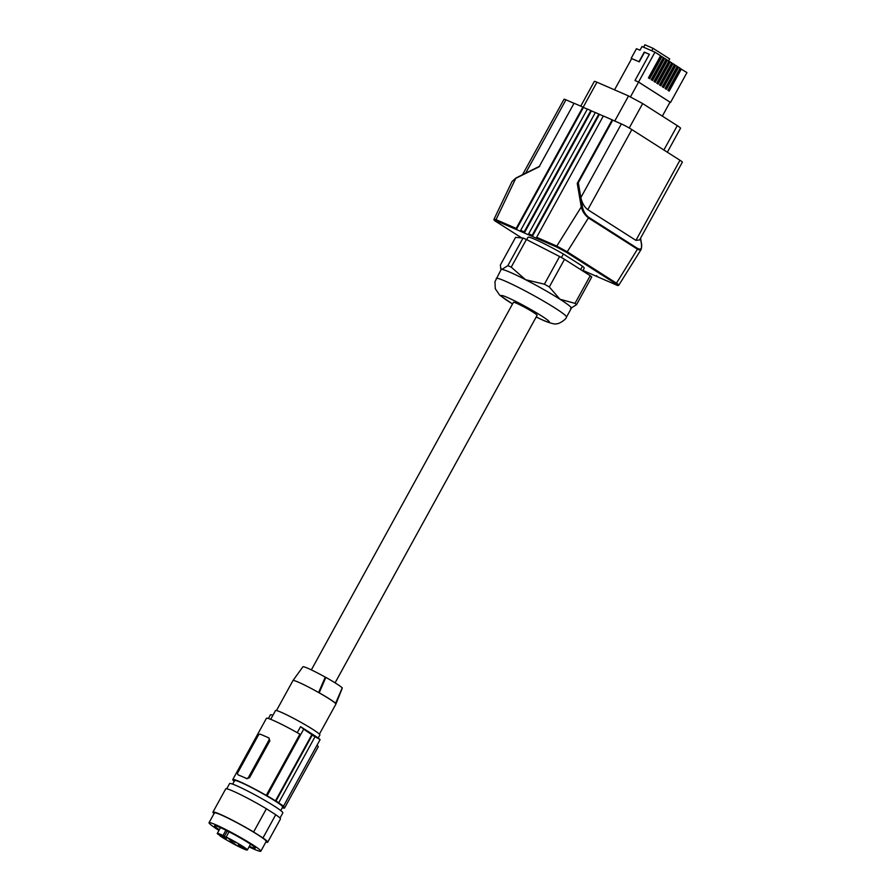 <?xml version="1.0" encoding="UTF-8"?>
<svg xmlns="http://www.w3.org/2000/svg" width="896" height="896" viewBox="0 0 896 896"><rect width="100%" height="100%" fill="white"/><g stroke="black" fill="none" stroke-linecap="round" stroke-linejoin="round"><path stroke-width="1.34" d="M232.658 784.134L234.629 780.562A27.44 2.128 28.8 0 1 249.491 786.531A27.44 2.128 28.8 0 1 274.994 800.901A27.44 2.128 28.8 0 1 282.71 806.994L280.75 810.566M282.296 807.744A29.546 2.296 28.8 0 0 284.558 808.013A29.546 2.296 28.8 0 0 282.654 805.874L283.483 806.232A30.811 2.397 -151.2 0 0 278.208 802.558L278.712 802.771A31.662 2.453 -151.2 0 0 275.979 801.035L275.475 800.811A30.811 2.397 -151.2 0 0 267.075 795.771L266.246 795.413A29.546 2.296 -151.2 0 0 232.77 779.542A29.546 2.296 -151.2 0 0 234.214 781.312M317.016 745.237A29.546 2.296 28.8 0 1 318.214 746.794L284.558 808.013M283.483 806.232L320.096 739.626L314.574 736.422A147.739 94.573 122.5 0 1 314.989 736.792L312.256 735.056L275.979 801.035M297.248 732.682L300.563 726.656L316.971 737.117A147.739 94.573 122.5 0 1 320.096 739.626M266.246 795.413L299.902 734.194A29.546 2.296 -151.2 0 0 266.426 718.323L232.77 779.542M273.022 715.098A147.739 94.573 -57.5 0 0 270.469 714.717L268.386 718.502M268.8 737.89L269.842 740.802L249.57 777.672L246.926 778.736A29.546 2.296 -151.2 0 0 242.267 776.597A29.546 2.296 -151.2 0 0 238.683 775.152L238.146 774.805A2.106 1.355 -57.5 0 1 238.022 774.738A2.106 1.355 -57.5 0 1 237.91 772.419L258.182 735.538A2.106 1.355 122.5 0 1 260.445 734.238L268.688 737.822A2.106 1.355 -57.5 0 1 268.8 737.89A2.106 1.355 -57.5 0 1 268.912 740.208L248.64 777.09A2.106 1.355 122.5 0 1 246.378 778.389L238.146 774.805M300.563 726.656A147.739 94.573 122.5 0 1 303.688 729.165L311.842 734.675A147.739 94.573 122.5 0 1 312.256 735.056M267.075 795.771L303.688 729.165M270.693 719.32L275.498 710.584A25.323 1.971 28.8 0 1 296.688 719.992A25.323 1.971 28.8 0 1 319.894 734.989L318.203 738.069M275.475 800.811L311.842 734.675M278.712 802.771L314.989 736.792M319.39 734.138L335.877 704.155A24.483 1.904 -151.2 0 0 335.888 704.144A24.483 1.904 -151.2 0 0 335.014 702.979L335.597 703.237A25.323 1.971 -151.2 0 0 319.189 692.776L318.606 692.518A24.483 1.904 -151.2 0 0 292.981 680.557A24.483 1.904 -151.2 0 0 292.97 680.568L302.904 666.803A22.411 1.736 -151.2 0 1 325.259 677.141L325.864 677.398L319.189 692.776M325.259 677.141L318.606 692.518A24.483 1.904 28.8 0 1 328.899 698.656A24.483 1.904 28.8 0 1 335.014 702.979M335.888 704.144L342.171 688.397A22.411 1.736 -151.2 0 0 342.138 688.162M335.597 703.237L342.272 687.859A23.251 1.803 -151.2 0 0 325.864 677.398M311.36 669.883L513.442 302.322A13.507 1.053 28.8 0 1 516.522 303.251A13.507 1.053 28.8 0 1 529.794 310.184A13.507 1.053 28.8 0 1 537.107 315.336L335.082 682.83M536.189 317.005L544.085 320.712C551.544 323.646 555.834 324.621 556.954 323.635C557.973 324.442 566.216 319.693 566.496 317.083L571.357 308.235A40.096 3.114 -151.2 0 0 559.933 299.219A40.096 3.114 -151.2 0 0 525.582 279.72A40.096 3.114 -151.2 0 0 510.238 272.35A40.096 3.114 -151.2 0 0 501.872 269.416L507.83 265.675A44.744 3.472 28.8 0 1 509.466 266.37A44.744 3.472 28.8 0 1 511.213 267.154L525.582 279.72L544.398 284.189A44.744 3.472 28.8 0 1 549.304 286.966L559.933 299.219L575.019 303.363A44.744 3.472 28.8 0 1 576.542 304.674L570.573 308.414M511.213 267.154L526.422 239.49L559.608 256.525L544.398 284.189M559.608 256.525A44.744 3.472 -151.2 0 1 564.514 259.314L549.304 286.966M526.422 239.49A44.744 3.472 -151.2 0 0 523.04 238.022L507.83 265.675M564.514 259.314L590.229 275.71L575.019 303.363M576.542 304.674L591.741 277.021A44.744 3.472 -151.2 0 0 590.229 275.71M501.021 269.696L500.36 265.037L515.57 237.373L523.04 238.022M500.55 268.106L501.872 269.416A40.096 3.114 -151.2 0 0 501.077 269.595L494.962 281.736L495.275 288.702L499.688 295.165L512.523 303.99M582.725 270.917L584.203 268.229A32.077 2.486 -151.2 0 0 582.49 266.19L563.382 254.005L561.434 257.555M563.382 254.005A32.077 2.486 -151.2 0 0 527.979 237.317L526.702 239.635M582.49 266.19L580.619 269.584M587.328 109.122L583.43 107.43L516.331 229.488L528.797 234.92A0.84 0.65 -66.5 0 1 528.662 233.834L595.358 112.504L603.299 116.066M582.982 270.446L587.866 272.574A0.84 0.65 113.5 0 0 588.011 272.642M591.506 274.154A0.84 0.65 113.5 0 1 591.36 274.098L595.851 276.046L596.803 275.666L595.851 276.046M599.402 114.363L532.291 236.432L536.782 238.392L536.648 237.306L556.808 246.075L581.258 206.942C582.31 211.232 584.696 214.894 588.426 217.918L588.594 217.224C585.278 214.446 583.229 211.008 582.445 206.875L581.258 206.942L577.237 183.378L578.323 182.75L582.445 206.875M520.822 231.448A0.84 0.65 -66.5 0 1 520.677 230.362L587.384 109.032L590.878 110.555L524.171 231.885A0.84 0.65 -66.5 0 0 524.317 232.971L591.427 110.902L595.314 112.594M574.011 103.331L565.958 99.826A8.445 0.661 -151.2 0 0 564.032 99.243L522.525 174.731M516.331 229.488L516.186 228.413L582.893 107.072L574.056 103.242L539.112 166.802L516.253 178.091M536.648 237.306L603.344 115.976L621.365 123.928A8.445 0.661 28.8 0 1 631.837 129.584L679.963 160.261A8.445 0.661 28.8 0 1 682.36 162.165L639.587 239.971L635.925 240.363L587.798 209.686C584.394 207.043 582.075 203.022 580.854 197.613L621.365 123.928M667.33 152.219L680.534 128.206A11.402 0.885 -151.2 0 0 677.286 125.653L642.667 103.578L629.227 128.005M580.742 106.142L594.339 81.413A11.402 0.885 -151.2 0 1 596.938 82.197L628.544 95.939L642.667 103.578M668.651 60.894L669.715 58.946L653.061 48.328L651.728 50.758M643.619 47.23L644.952 44.8L653.061 48.328M649.365 54.354L644.549 52.259L639.274 61.846L631.702 58.61M639.274 61.846L631.725 58.565L614.533 89.846M662.346 116.122L670.018 102.155L638.579 82.107L630.482 96.835M638.579 82.107L634.995 80.494L649.387 54.309L644.269 52.091L639.005 61.678M669.995 102.2L670.544 102.446L686.963 72.576L679.918 68.365M631.198 58.285L636.474 48.698L639.968 50.221L641.995 46.525L654.976 52.17L660.587 55.754L648.424 77.885L649.734 78.714L661.898 56.594L660.475 55.966M681.352 68.992L669.189 91.112L667.878 90.283L680.042 68.152L678.574 67.222L666.411 89.342L665.101 88.514L677.264 66.382L675.797 65.442L663.622 87.573L662.312 86.733L674.486 64.613L673.008 63.672L660.845 85.803L659.534 84.963L671.698 62.843L670.23 61.902L658.067 84.034L656.757 83.194L668.92 61.074L667.453 60.133L655.29 82.264L653.979 81.424L666.142 59.293L664.675 58.363L652.512 80.483L651.202 79.654L663.365 57.523L661.898 56.594M664.675 58.363L663.253 57.736M667.453 60.133L666.03 59.517M670.23 61.902L668.808 61.286M673.008 63.672L671.586 63.056M675.797 65.442L674.363 64.826M678.574 67.222L677.141 66.595M634.995 80.494L638.546 82.04L654.976 52.17M649.275 78.422L660.99 57.109L660.139 56.571M652.053 80.192L663.779 58.878L662.917 58.341M654.83 81.973L666.557 60.648L665.694 60.11M657.608 83.742L669.334 62.429L668.483 61.88M660.386 85.512L672.112 64.198L671.261 63.65M663.174 87.282L674.89 65.968L674.038 65.419M665.952 89.051L677.667 67.738L676.816 67.2M668.73 90.821L680.445 69.507L679.594 68.97M670.544 102.446L638.546 82.04M641.424 245.302L641.514 244.541C642.118 248.55 640.886 249.906 637.818 248.606L588.594 217.224M595.918 276.08L616.078 284.85C617.602 285.656 618.542 285.723 618.878 285.051L641.245 249.278L639.957 250.062L637.84 249.424L588.426 217.918L567.246 251.798L556.808 246.075L556.942 247.162L566.384 252.258L567.246 251.798L616.47 283.181L637.818 248.606M595.358 275.834L616.011 284.816L616.963 284.424C619.662 285.589 619.494 285.163 616.47 283.181L615.597 283.64L566.384 252.258M598.853 114.016L532.157 235.346L528.662 233.834M528.797 234.92L532.291 236.432A0.84 0.65 -66.5 0 1 532.157 235.346M612.181 119.818L577.237 183.378M612.718 120.165L578.323 182.75M516.824 229.712L496.171 220.73L496.026 219.643L494.066 219.106C493.618 219.811 494.435 220.741 496.53 221.872L521.662 237.899M539.706 166.186L515.894 178.035L512.053 181.474L515.726 178.438L496.026 219.643L516.186 228.413M220.125 835.554L217.437 833.829A17.147 1.333 -151.2 0 1 217.28 833.459A17.147 1.333 -151.2 0 1 223.014 835.453L224.314 836.382L227.326 830.917M265.832 842.083A31.237 2.43 -151.2 0 0 267.691 842.206L280.47 818.966A31.237 2.43 -151.2 0 0 275.733 814.722L266.392 808.763A31.237 2.43 -151.2 0 0 225.725 788.872L212.946 812.112A31.237 2.43 -151.2 0 0 214.043 813.613M249.054 846.866A29.546 2.296 -151.2 0 0 260.826 851.2A29.546 2.296 -151.2 0 0 236.029 834.96A29.546 2.296 -151.2 0 0 209.037 822.73A29.546 2.296 -151.2 0 0 211.411 825.238L215.186 828.005A30.397 2.363 28.8 0 0 216.955 829.147A30.397 2.363 28.8 0 0 218.882 830.357L218.96 830.402M266.392 808.763L253.613 831.992A31.237 2.43 -151.2 0 0 212.946 812.112M275.733 814.722L262.965 837.95A31.237 2.43 -151.2 0 1 267.691 842.206M260.826 851.2L266.213 841.389A29.546 2.296 -151.2 0 0 241.427 825.149A29.546 2.296 -151.2 0 0 214.424 812.918L209.037 822.73M253.613 831.992L262.965 837.95M250.544 844.166L247.341 849.979A17.147 1.333 -151.2 0 1 231.459 842.778L224.885 838.992A17.147 1.333 -151.2 0 1 219.968 835.856M229.04 831.79L226.184 836.998L227.483 837.928L224.314 836.382M247.341 849.979A17.147 1.333 -151.2 0 0 226.184 836.998M225.904 830.2L223.014 835.453M249.368 846.294A23.218 1.803 -151.2 0 0 255.27 848.154A23.218 1.803 -151.2 0 0 234.002 834.411A23.218 1.803 -151.2 0 0 214.581 825.776A23.218 1.803 -151.2 0 0 219.318 829.763M226.733 788.794L229.578 783.597A30.397 2.363 28.8 0 1 245.974 790.171A30.397 2.363 28.8 0 1 274.187 806.053A30.397 2.363 28.8 0 1 282.845 812.885L280 818.07M241.707 847.146L244.888 848.523L238.246 844.883L241.707 847.146M232.882 843.304L236.062 844.693L229.421 841.042L232.882 843.304M223.216 837.144L226.397 838.522L219.755 834.882L223.216 837.144M232.042 840.974L235.222 842.363L228.581 838.712L232.042 840.974M249.57 777.672L248.64 777.09M269.842 740.802L268.912 740.208M536.222 316.96A27.44 2.128 -151.2 0 0 543.043 320.163A27.44 2.128 -151.2 0 0 541.498 315.885A27.44 2.128 -151.2 0 0 507.494 297.494A27.44 2.128 -151.2 0 0 512.546 303.946M566.496 317.083A40.096 3.114 -151.2 0 0 544.768 301.795A40.096 3.114 -151.2 0 0 505.378 281.198A40.096 3.114 -151.2 0 0 496.216 278.443M496.171 220.73C493.718 219.722 493.853 220.114 496.574 221.906L521.674 237.899M591.36 274.098L587.866 272.574M616.011 284.816L616.963 284.424L616.011 284.816C618.464 285.824 618.318 285.432 615.597 283.64M536.29 238.168L556.942 247.162M520.677 230.362L524.171 231.885M677.286 125.653L663.88 150.013M628.544 95.939L614.734 121.038M596.938 82.197L583.162 107.251M640.461 238.392L641.514 244.541M587.798 209.686L631.837 129.584M635.925 240.363L679.963 160.261M496.574 221.906L496.451 221.01L496.574 221.906M565.958 99.826L525.627 173.197M238.594 775.107L238.022 774.738M640.573 238.179L641.704 244.81L641.245 249.278M591.427 274.131L587.933 272.608M494.066 219.106L512.053 181.474M276.483 710.55L292.97 680.568M220.483 827.635L217.28 833.459"/></g></svg>
